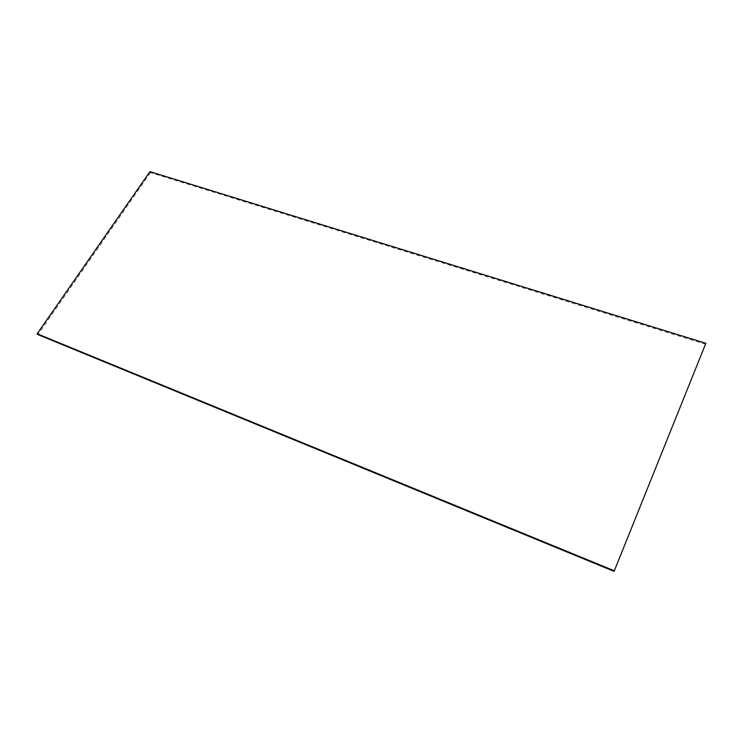 <?xml version="1.0" encoding="UTF-8"?>
<svg xmlns="http://www.w3.org/2000/svg" width="743" height="743" viewBox="0 0 743 743"><rect width="100%" height="100%" fill="white"/><g stroke="black" fill="none" stroke-linecap="round" stroke-linejoin="round"><path stroke-width="0.56" stroke-dasharray="3.71 2.79" d="M149.928 171.633L150.495 172.599L705.683 344.269M150.495 172.599L37.912 334.591"/><path stroke-width="1.11" d="M614.099 571.367L705.85 343.312L614.099 571.367L37.912 334.591L37.15 333.765L149.928 171.633L705.85 343.312M614.117 570.717L37.15 333.765"/></g></svg>
